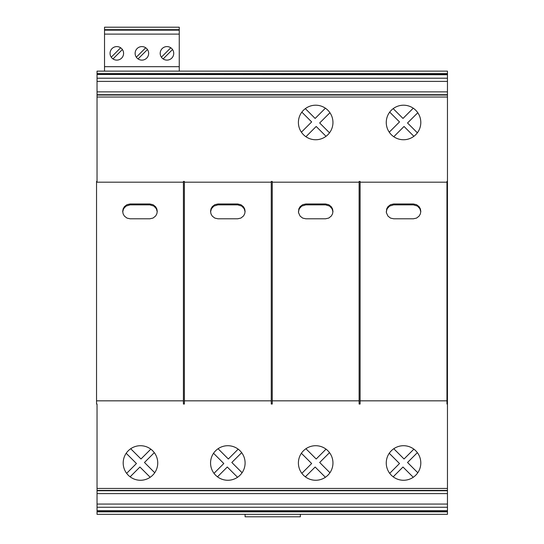 <?xml version="1.0" encoding="UTF-8"?>
<svg xmlns="http://www.w3.org/2000/svg" width="544" height="544" viewBox="0 0 544 544"><rect width="100%" height="100%" fill="white"/><g stroke="black" fill="none" stroke-linecap="round" stroke-linejoin="round"><path stroke-width="0.82" d="M447.46 181.438L446.964 181.438L446.964 404.029L447.46 404.029L447.46 81.396L97.036 81.396L97.036 71.128L447.46 71.128L97.036 71.128L447.46 71.128L447.46 74.188L97.036 74.188M150.185 477.272L139.93 467.017L130.125 476.823A17.272 17.272 0 0 1 126.636 473.334L136.442 463.529L126.188 453.274M447.46 404.029L447.46 488.444L97.036 488.444L97.036 404.029L96.54 404.029L96.54 181.438L97.036 181.438L97.036 81.396M97.036 74.474L447.46 74.739L447.46 74.188M97.036 511.85L97.036 514.338L447.46 514.338L97.036 514.338L447.46 514.338L447.46 511.272L97.036 511.272L97.036 511.85L447.46 511.85M97.036 507.253L97.036 510.728L447.46 510.728L447.46 490.416L97.036 490.416L97.036 507.253L447.46 507.253M97.036 488.444L97.036 490.416M184.396 400.84L184.396 181.438L183.41 181.438L183.41 404.029L184.396 404.029L184.396 400.84L271.259 400.84L271.259 404.029L272.245 404.029L272.245 400.84L359.115 400.84L359.115 404.029L360.101 404.029L360.101 400.84L446.964 400.84M96.54 400.84L183.41 400.84M96.54 182.192L183.41 182.192L96.54 182.192M149.845 203.986L130.104 203.986L126.97 204.68L124.42 206.638L123.141 208.862L122.699 211.378L123.141 213.901L124.42 216.131L126.963 218.09L130.104 218.79L149.845 218.79L153.082 218.049L155.666 215.961L156.842 213.806L157.25 211.385L156.842 208.971L155.666 206.815L153.082 204.728L149.845 203.986L149.845 204.857L153.918 206.081L156.359 208.76L157.236 211.827M130.104 203.986L130.104 204.857L149.845 204.857M130.104 204.857L126.004 206.101L123.583 208.76L122.713 211.827M227.827 445.713A17.272 17.272 0 0 0 210.555 462.985A17.272 17.272 0 0 0 227.827 480.264A17.272 17.272 0 0 0 245.099 462.985A17.272 17.272 0 0 0 227.827 445.713M315.676 445.713A17.272 17.272 0 0 0 298.404 462.985A17.272 17.272 0 0 0 315.676 480.264A17.272 17.272 0 0 0 332.955 462.985A17.272 17.272 0 0 0 315.676 445.713M403.532 480.264A17.272 17.272 0 0 1 386.26 462.985A17.272 17.272 0 0 1 403.532 445.713A17.272 17.272 0 0 1 420.804 462.985A17.272 17.272 0 0 1 403.532 480.264M140.468 480.264A17.272 17.272 0 0 1 123.196 462.985A17.272 17.272 0 0 1 140.468 445.713A17.272 17.272 0 0 1 157.74 462.985A17.272 17.272 0 0 1 140.468 480.264M360.101 400.84L360.101 181.438L359.115 181.438L359.115 400.84M447.46 488.444L447.46 490.416M447.46 74.474L447.46 81.396M179.255 30.158L104.53 30.158L104.53 27.2L179.255 27.2L179.255 71.128M104.53 30.158L104.53 71.128M141.896 60.119A6.766 6.766 0 0 1 135.13 53.36A6.766 6.766 0 0 1 141.896 46.594A6.766 6.766 0 0 1 148.655 53.36A6.766 6.766 0 0 1 141.896 60.119M116.824 60.119A6.766 6.766 0 0 0 123.583 53.36A6.766 6.766 0 0 0 116.824 46.594A6.766 6.766 0 0 0 110.058 53.36A6.766 6.766 0 0 0 116.824 60.119M166.967 60.119A6.766 6.766 0 0 1 160.201 53.36A6.766 6.766 0 0 1 166.967 46.594A6.766 6.766 0 0 1 173.726 53.36A6.766 6.766 0 0 1 166.967 60.119M179.255 34.109L104.53 34.109M179.255 66.681L104.53 66.681M145.724 47.784L136.32 57.188M138.06 58.929L147.465 49.524M112.989 58.929L122.393 49.524M120.646 47.784L111.248 57.188M161.391 57.188L170.796 47.784A6.766 6.766 0 0 1 172.536 49.524L163.132 58.929M403.532 105.203A17.272 17.272 0 0 0 386.26 122.475A17.272 17.272 0 0 0 403.532 139.747A17.272 17.272 0 0 0 420.804 122.475A17.272 17.272 0 0 0 403.532 105.203M315.676 139.747A17.272 17.272 0 0 1 298.404 122.475A17.272 17.272 0 0 1 315.676 105.203A17.272 17.272 0 0 1 332.955 122.475A17.272 17.272 0 0 1 315.676 139.747M272.245 400.84L272.245 181.438L271.259 181.438L271.259 400.84M413.25 108.195L402.995 118.442L393.19 108.637M417.37 132.818L407.531 122.978L417.792 112.724M393.781 136.734L404.042 126.466L413.882 136.306M389.701 112.125L399.507 121.931L389.246 132.192M301.845 112.125L311.658 121.931L301.396 132.192M305.925 136.734L316.193 126.466L326.026 136.306M329.514 132.818L319.682 122.978L329.936 112.724M325.394 108.195L315.146 118.442L305.34 108.637M447.46 78.214L97.036 78.214M447.46 91.868L97.036 91.868M447.46 94.71L97.036 94.71M245.092 514.338L245.092 516.8L300.37 516.8L300.37 514.338M272.245 182.192L359.115 182.192L272.245 182.192M325.55 203.986L305.81 203.986L302.668 204.68L300.125 206.645L298.846 208.862L298.513 212.656L300.125 216.131L302.668 218.096L305.81 218.79L325.55 218.79L328.787 218.049L331.371 215.961L332.547 213.806L332.955 211.392L332.547 208.971L331.371 206.815L328.787 204.728L325.55 203.986L325.55 204.857L329.623 206.081L332.064 208.76L332.942 211.827M305.81 203.986L305.81 204.857L325.55 204.857M305.81 204.857L301.709 206.101L299.288 208.76L298.418 211.834M184.396 182.192L271.259 182.192L184.396 182.192M237.701 203.986L217.954 203.986L214.819 204.68L212.276 206.638L210.997 208.862L210.555 211.378L210.99 213.901L212.269 216.131L214.819 218.09L217.954 218.79L237.701 218.79L240.931 218.049L243.522 215.961L244.698 213.806L245.099 211.385L244.698 208.971L243.515 206.815L240.931 204.728L237.701 203.986L237.701 204.857L241.774 206.081L244.215 208.76L245.086 211.827M217.954 203.986L217.954 204.857L237.701 204.857M217.954 204.857L213.853 206.101L211.439 208.76L210.569 211.827M360.101 182.192L446.964 182.192L360.101 182.192M413.399 203.986L416.554 204.687L419.104 206.666L420.369 208.882L420.804 211.385L420.369 213.894L419.098 216.118L416.548 218.09L413.399 218.79L393.659 218.79L390.51 218.09L387.96 216.111L386.362 212.65L386.696 208.876L387.96 206.666L390.51 204.687L393.659 203.986L413.399 203.986L413.399 204.857L417.479 206.081L419.92 208.76L420.791 211.834M393.659 203.986L393.659 204.857L413.399 204.857M393.659 204.857L389.558 206.101L387.144 208.76L386.267 211.834M447.46 504.064L97.036 504.064M447.46 493.598L97.036 493.598M447.46 490.749L97.036 490.749M213.996 473.334L223.802 463.529L213.547 453.274M218.076 448.732L228.337 458.993L238.177 449.154M241.665 452.649L231.826 462.482L242.087 472.743M237.544 477.272L227.29 467.017L217.484 476.823M301.396 453.274L311.658 463.529L301.845 473.334A17.272 17.272 0 0 0 305.34 476.823L315.146 467.017L325.394 477.272M305.925 448.732L316.193 458.993L326.026 449.154M329.514 452.649L319.682 462.482L329.936 472.743M413.25 477.272L402.995 467.017L393.19 476.823M417.37 452.649L407.531 462.482L417.792 472.743M393.781 448.732L404.042 458.993L413.882 449.154M389.701 473.334L399.507 463.529L389.246 453.274M154.306 452.649L144.473 462.482L154.727 472.743M130.716 448.732L140.978 458.993L150.817 449.154M104.53 29.668L179.255 29.668M447.46 97.022L97.036 97.022M447.46 73.61L97.036 73.61M447.46 95.05L97.036 95.05"/></g></svg>
